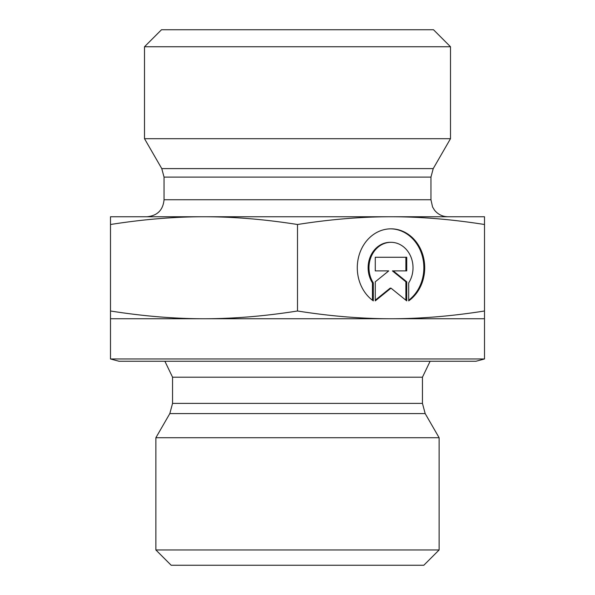 <?xml version="1.0" encoding="UTF-8"?>
<svg xmlns="http://www.w3.org/2000/svg" width="595" height="595" viewBox="0 0 595 595"><rect width="100%" height="100%" fill="white"/><g stroke="black" fill="none" stroke-linecap="round" stroke-linejoin="round"><path stroke-width="0.89" d="M373.303 300.877A38.92 33.707 -90 0 1 358.569 257.129A38.92 33.707 -90 0 1 390.997 228.83A38.92 33.707 -90 0 1 423.432 257.129A38.92 33.707 -90 0 1 408.698 300.877L408.698 282.885A25.436 22.03 90 0 0 410.669 256.311A25.436 22.03 90 0 0 390.997 242.314A25.436 22.03 90 0 0 371.325 256.311A25.436 22.03 90 0 0 373.303 282.885L373.303 300.877M408.698 300.252A38.92 33.707 90 0 0 422.502 256.802A38.92 33.707 90 0 0 390.573 228.83M372.448 300.252L372.448 282.885A25.436 22.03 -90 0 1 370.477 256.311A25.436 22.03 -90 0 1 390.149 242.314L390.997 242.314M373.303 282.885L372.448 282.885M375.267 270.896L375.267 257.271L406.735 257.271L406.735 270.896L393.25 270.896L406.735 281.799L406.735 300.877L390.997 288.159L375.267 300.877L375.267 281.799L388.751 270.896L375.267 270.896L387.895 270.896M375.267 300.185L390.149 288.159L390.997 288.159M405.887 300.185L405.887 281.799L392.403 270.896L393.25 270.896M406.735 281.799L405.887 281.799M405.887 270.896L405.887 257.271L375.267 257.271M110.499 318.749L110.499 310.999C143.283 316.168 174.454 318.749 204.003 318.749L110.499 318.749L110.499 358.971L484.501 358.971L484.501 318.749L204.003 318.749C233.545 318.749 264.716 316.168 297.5 310.999C330.284 316.168 361.455 318.749 390.997 318.749C420.546 318.749 451.717 316.168 484.501 310.999L484.501 318.749M297.5 224.501C264.716 219.332 233.545 216.751 204.003 216.751L484.501 216.751L484.501 224.501C451.717 219.332 420.546 216.751 390.997 216.751C361.455 216.751 330.284 219.332 297.5 224.501L297.5 310.999M110.499 224.501L110.499 216.751L204.003 216.751C174.454 216.751 143.283 219.332 110.499 224.501L110.499 310.999M484.501 224.501L484.501 310.999M368.312 437.734L155.875 437.734L169.82 413.585L425.18 413.585L439.125 437.734L368.312 437.734M110.499 358.971L119 361.247L476 361.247L484.501 358.971M155.875 549.951L171.174 565.25L423.826 565.25L439.125 549.951L155.875 549.951L155.875 437.734M164.049 177.102L430.951 177.102L430.951 199.749L164.049 199.749L164.049 177.102L161.773 168.608L144.503 138.687L450.497 138.687L433.227 168.608L161.773 168.608M164.049 199.749C163.045 210.072 157.377 215.74 147.047 216.751L204.003 216.751M390.997 216.751L447.953 216.751C442.405 216.625 437.898 214.393 434.439 210.065L432.565 206.986L430.951 199.749M450.497 46.752L433.502 29.75L161.498 29.75L144.503 46.752L450.497 46.752L450.497 138.687M172.55 403.38L172.55 377.193L422.45 377.193L422.45 403.38L172.55 403.38L169.82 413.585M422.45 403.38L425.18 413.585M422.45 377.193L430.118 361.247M172.55 377.193L164.882 361.247M439.125 549.951L439.125 437.734M433.227 168.608L430.951 177.102M144.503 46.752L144.503 138.687"/></g></svg>
